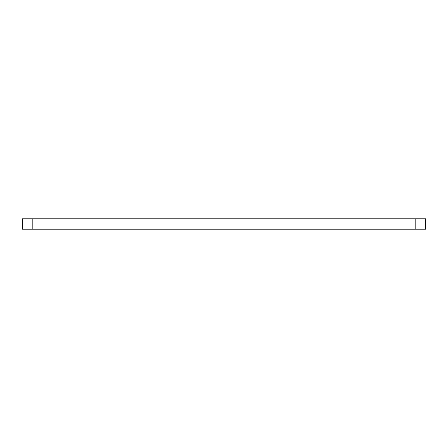 <?xml version="1.0" encoding="UTF-8"?>
<svg xmlns="http://www.w3.org/2000/svg" width="448" height="448" viewBox="0 0 448 448"><rect width="100%" height="100%" fill="white"/><g stroke="black" fill="none" stroke-linecap="round" stroke-linejoin="round"><path stroke-width="0.67" d="M415.806 229.186L415.806 218.814L425.6 218.814L425.6 229.186L22.4 229.186L22.4 218.814L32.194 218.814L32.194 229.186M415.806 218.814L32.194 218.814"/></g></svg>

